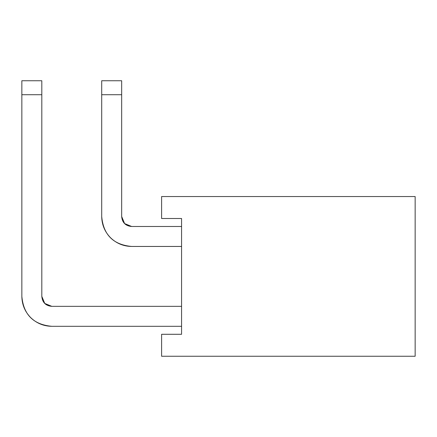 <?xml version="1.0" encoding="UTF-8"?>
<svg xmlns="http://www.w3.org/2000/svg" width="437" height="437" viewBox="0 0 437 437"><rect width="100%" height="100%" fill="white"/><g stroke="black" fill="none" stroke-linecap="round" stroke-linejoin="round"><path stroke-width="0.66" d="M415.15 356.253L161.603 356.253L415.15 356.253L415.15 196.541L161.603 196.541L415.15 196.541L415.15 356.253M161.603 196.541L161.603 218.5L181.568 218.5L181.568 334.294L161.603 334.294L161.603 356.253L161.603 334.294L181.568 334.294L181.568 218.5L161.603 218.5L161.603 196.541M131.657 226.486C125.55 225.934 122.223 222.608 121.672 216.506L121.672 94.72L121.672 216.506L124.594 223.564L121.672 216.506L124.594 223.564L131.657 226.486L124.594 223.564L121.672 216.506L124.594 223.564L131.657 226.486L181.568 226.486L131.657 226.486L124.594 223.564M181.568 246.452L131.657 246.452L181.568 246.452M101.706 216.506C101.837 224.716 104.765 231.779 110.479 237.679C116.379 243.393 123.442 246.321 131.657 246.452C113.341 244.796 103.361 234.816 101.706 216.506L101.706 94.72L101.706 216.506M121.672 94.72L101.706 94.72L101.706 80.747L101.706 94.72L121.672 94.72L121.672 80.747L121.672 94.72M121.672 80.747L101.706 80.747L121.672 80.747M41.815 296.362L41.815 94.72L41.815 296.362C42.367 302.464 45.694 305.791 51.795 306.342L181.568 306.342L51.795 306.342L44.738 303.42L41.815 296.362L44.738 303.42M181.568 326.308L51.795 326.308L181.568 326.308M21.85 296.362C21.981 304.578 24.904 311.636 30.623 317.535C36.522 323.254 43.58 326.177 51.795 326.308C33.485 324.653 23.505 314.673 21.85 296.362L21.85 94.72L21.85 296.362M41.815 94.72L21.85 94.72L21.85 80.747L21.85 94.72L41.815 94.72L41.815 80.747L41.815 94.72M41.815 80.747L21.85 80.747L41.815 80.747"/></g></svg>
